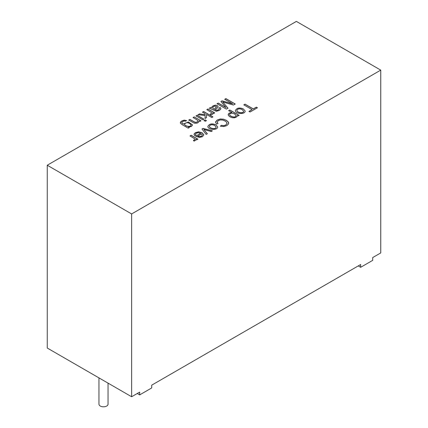 <?xml version="1.0" encoding="UTF-8"?>
<svg xmlns="http://www.w3.org/2000/svg" width="428" height="428" viewBox="0 0 428 428"><rect width="100%" height="100%" fill="white"/><g stroke="black" fill="none" stroke-linecap="round" stroke-linejoin="round"><path stroke-width="0.64" d="M199.068 121.327L198.988 120.846C198.811 122.831 197.169 123.58 194.066 123.077L188.737 120.07L189.877 119.412L195.173 122.317L197.212 122.023L198.02 120.958L196.784 119.69L193.087 117.561L194.221 116.903L200.978 120.803L199.951 121.397L198.988 120.846L199.068 121.284M194.221 116.903L200.978 120.894M193.087 117.652L194.221 116.994M195.976 115.983L197.11 115.33L203.867 119.23M197.11 115.234L203.867 119.134L202.733 119.792L195.976 115.892L197.11 115.33M203.99 120.61L205.124 119.958L206.435 120.712M205.124 119.861L206.435 120.616L205.301 121.274L203.99 120.519L205.124 119.958M202.471 112.232L203.605 111.58L212.93 116.962M198.025 114.806L199.432 113.992L205.124 114.693L205.146 113.682L202.471 112.141L203.605 111.58M205.039 118.551L205.108 115.523L198.025 114.709L199.432 113.992M203.605 111.489L212.93 116.865L211.796 117.523L206.478 114.453L206.515 117.7M199.432 113.896L205.124 114.693M205.124 114.602L205.146 113.682M206.478 114.453L206.515 117.609L205.039 118.46L205.108 115.523M206.826 109.723L207.965 109.065L214.717 112.965M210.239 114.105L211.261 113.773L211.721 113.078M212.663 112.88L212.882 113.843L212.374 114.404L210.827 114.87L210.175 114.019L211.261 113.682L211.705 113.158L211.502 112.553L206.826 109.627L207.965 108.969L214.717 112.869L213.684 113.468L212.663 112.88L212.909 113.714M215.15 109.782L216.745 110.333L218.435 109.803L219.345 108.947L218.927 108.043L220.206 107.487L220.853 108.439L220.527 109.418L219.232 110.445L216.317 111.296L209.356 108.166L210.528 107.492L211.619 107.84L212.058 106.69L213.107 105.828L215.359 105.154L217.354 105.609L218.146 106.722L217.643 107.685L215.15 109.873L216.745 110.429L218.435 109.894L219.355 108.862M211.619 107.84L212.058 106.786L213.107 105.925L215.359 105.245L217.354 105.705L218.141 106.765M210.528 107.492L211.619 107.931M214.268 109.263L216.552 106.738L215.054 106.085L213.727 106.502L212.828 107.348L212.871 108.247L214.268 109.354L216.579 106.941M212.727 107.813L212.871 108.343L214.268 109.354M209.356 108.257L210.528 107.583M220.206 107.487L220.869 108.659M218.927 108.14L220.206 107.578M189.251 127.576L188.224 128.17L182.387 124.799L180.477 123.323L180.45 122.135L181.782 120.931L184.281 120.118L186.629 120.648L185.372 121.199L184.227 120.985L182.74 121.482L181.782 122.569L182.109 123.227L183.489 124.115L188.406 121.948L192.579 124.944L191.391 126.517L188.422 127.095L189.251 127.576M232.661 103.881L224.721 99.296L225.904 98.611L235.229 103.993L233.394 105.053L222.763 101.987L227.99 108.172L226.348 109.119L217.023 103.742L218.21 103.057L226.011 107.562L220.923 101.49L222.03 100.848L232.661 103.881L222.03 100.944L220.923 101.58M193.381 140.304L194.462 139.961L194.917 139.442L194.708 138.838L190.032 135.911L191.172 135.253L197.929 139.154L196.896 139.747L195.869 139.154L196.11 139.951L194.034 141.149L193.381 140.304M195.633 136.227L200.679 133.317L198.346 132.701L196.34 133.178L195.591 133.991L195.949 135.023L194.622 135.606L194.044 134.082L195.403 132.632L198.662 131.803L202.096 132.782L203.856 134.815L202.524 136.671L199.389 137.415L195.633 136.227M360.66 267.302L360.66 264.52L151.721 385.152L151.721 387.934L139.667 394.894L139.667 392.112L131.631 396.751L47.251 348.034L47.251 165.229L131.631 213.946L380.749 70.117L380.749 252.921L372.713 257.56L372.713 260.347L360.66 267.302L358.252 265.911M47.251 165.229L296.369 21.4L380.749 70.117M252.055 109.605L243.826 104.855L245.051 104.148L253.285 108.899L256.356 107.123L257.447 107.754L250.075 112.013L248.984 111.382L252.055 109.605L248.984 111.473M243.425 108.985L245.169 111.039C245.228 114.763 235.336 113.992 235.346 110.595C236.786 107.861 239.482 107.326 243.425 108.985L245.169 111.082M231.933 112.521L228.654 110.627L229.793 109.969L239.134 115.362L238.107 115.956L237.23 115.453L237.166 116.379L236.283 117.181L234.309 117.807L232.051 117.663L229.938 116.828L228.445 115.539L228.258 114.18L229.306 113.062L231.933 112.521L229.306 113.153L228.156 114.725M220.404 126.174L221.34 125.313L223.753 125.623L225.77 124.997L227.049 123.665L226.685 122.28L225.192 121.081L222.774 120.086L220.372 119.947L218.36 120.61L217.199 121.964L217.996 123.548L216.456 124.077L215.535 121.932L217.194 120.049L220.265 118.989L223.464 119.187L226.46 120.343L228.445 122.13L228.499 123.992L226.808 125.623L223.737 126.57L220.404 126.174M215.937 124.858L217.675 126.902C217.782 130.599 207.906 129.898 207.853 126.479C209.287 123.735 211.983 123.194 215.937 124.858L217.675 126.993M206.157 134.403L201.957 129.026L203.032 128.405L212.352 130.824L211.138 131.524L203.851 129.491L207.334 133.723L206.157 134.403M214.76 125.527C212.16 124.297 210.367 124.548 209.388 126.276C209.233 128.282 215.856 129.823 216.135 127.089L214.76 125.527M189.748 123.532C187.287 122.296 185.575 122.499 184.612 124.141C184.398 125.971 190.792 127.635 191.049 125.019L189.748 123.532M184.612 124.19L184.612 124.238C184.398 126.062 190.792 127.731 191.049 125.115L191.049 125.067M180.306 122.761L181.782 121.022L184.281 120.209L186.538 120.691M188.422 127.095L189.251 127.667M183.478 123.97L188.4 122.039L192.579 124.992M181.782 122.617L182.109 123.318L183.489 124.115M197.763 136.083L199.491 136.58L201.583 136.136L202.385 135.045L201.556 133.894L197.763 136.179L199.491 136.671L201.583 136.227L202.38 135.093M190.032 136.008L191.172 135.344L197.929 139.25M195.569 134.215L195.896 135.045M195.633 136.318L200.679 133.317M194.012 134.424L195.403 132.723L198.662 131.894L202.096 132.873L203.862 134.943M242.248 109.659C239.648 108.434 237.861 108.68 236.877 110.392C236.711 112.585 243.698 113.778 243.628 111.216L242.248 109.659M228.654 110.724L229.793 110.066L239.134 115.458M236.877 110.44L236.877 110.483C236.711 112.682 243.698 113.875 243.628 111.307L243.628 111.264M235.346 110.643C236.834 107.942 239.53 107.423 243.425 109.081M234.688 113.987C231.805 112.794 230.12 112.976 229.638 114.533C229.419 116.288 235.753 118.342 236.128 115.662L234.688 113.987M221.34 125.313L223.753 125.72L225.77 125.088L227.102 123.339M217.189 122.183L217.922 123.574M229.643 114.581L229.638 114.629C229.419 116.379 235.753 118.433 236.128 115.753L236.128 115.704M237.23 115.453L237.289 115.892M98.954 377.887L98.954 404.176A4.548 2.627 0 0 0 100.286 406.033A4.548 2.627 0 0 0 105.24 406.6A4.548 2.627 0 0 0 108.049 404.176L108.049 383.135M243.826 104.946L245.051 104.239L253.285 108.99L256.356 107.214L257.447 107.845M139.667 394.894L137.254 393.503M131.631 396.751L131.631 213.946M215.503 122.301L217.194 120.145L220.265 119.08L223.464 119.278L226.46 120.434L228.445 122.221L228.718 123.162M220.404 126.271L221.34 125.409M209.388 126.324L209.388 126.367C209.233 128.373 215.856 129.914 216.135 127.186L216.135 127.089M207.853 126.528C209.335 123.815 212.031 123.291 215.937 124.949M201.957 129.122L203.032 128.496L212.352 130.92M203.851 129.491L207.334 133.814M195.869 139.154L196.11 139.993M193.445 140.384L194.462 140.052L194.927 139.357M224.721 99.387L225.904 98.708L235.229 104.084M222.763 101.987L227.99 108.268M217.023 103.833L218.21 103.148L226.011 107.562M188.737 120.161L189.877 119.503L195.173 122.408L197.212 122.114L198.02 121.001"/></g></svg>
